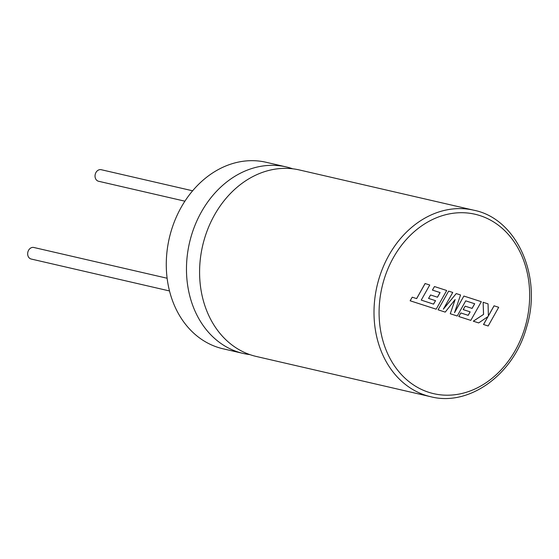 <?xml version="1.0" encoding="UTF-8"?>
<svg xmlns="http://www.w3.org/2000/svg" width="559" height="559" viewBox="0 0 559 559"><rect width="100%" height="100%" fill="white"/><g stroke="black" fill="none" stroke-linecap="round" stroke-linejoin="round"><path stroke-width="0.84" d="M249.859 354.609A95.708 77.233 -77 0 1 243.221 353.449A95.708 77.233 -77 0 1 191.157 236.408A95.708 77.233 -77 0 1 286.264 166.931A95.708 77.233 -77 0 1 292.741 168.797M430.751 396.729L256.336 356.474A95.708 77.233 -77 0 1 204.273 239.434A95.708 77.233 -77 0 1 299.379 169.957L473.801 210.212A95.708 77.233 -77 0 0 378.688 279.689A95.708 77.233 -77 0 0 430.751 396.729C469.267 406.77 513.854 374.411 526.557 327.364C542.67 276.356 516.74 218.569 473.801 210.212M184.903 201.184L98.545 181.256A5.925 4.779 -77 0 1 95.323 174.01A5.925 4.779 -77 0 1 101.214 169.705L192.617 190.801M169.503 290.953L31.171 259.027A5.925 4.779 -77 0 1 27.95 251.781A5.925 4.779 -77 0 1 33.84 247.483L167.12 278.242M243.221 353.449L223.027 348.788A95.708 77.233 -77 0 1 170.963 231.747A95.708 77.233 -77 0 1 266.07 162.271L286.264 166.931M494.093 305.815L488.391 315.968L488.049 303.865L483.123 302.272L483.577 314.417L473.34 321.201L478.672 322.927L488.049 316.534L483.57 324.506L488.175 326.002L498.698 307.303L494.044 305.801L488.384 315.87M488.175 326.002L483.514 324.499L487.951 316.604M483.123 302.272L483.528 314.403L473.291 321.194L478.672 322.927M465.738 300.854L474.71 303.754L472.103 308.407L465.158 306.164L463.222 309.616L470.168 311.866L468.204 315.339L460.826 312.956L458.834 316.52L470.79 320.384L481.32 301.685L463.879 296.053L454.523 312.698L460.553 294.977L456.235 293.58L443.343 309.183L452.755 292.455L448.639 291.127L438.067 309.812L445.216 312.118L455.145 299.54L450.274 313.753L457.22 315.996L465.738 300.854L474.661 303.747L472.055 308.386M438.116 309.819L445.216 312.118M455.047 299.666L450.274 313.753M450.33 313.767L457.22 315.996M465.158 306.164L463.166 309.609L470.119 311.852L468.149 315.318M460.826 312.956L458.785 316.506L470.79 320.384M463.879 296.053L454.614 312.432M456.235 293.58L443.476 308.945M448.639 291.127L438.067 309.812M425.14 283.532L416.651 298.618L412.221 297.185L410.187 300.791L436.167 309.19L446.69 290.498L434.462 286.543L432.47 290.107L440.094 292.567L437.487 297.213L430.542 294.97L428.599 298.429L435.545 300.672L433.581 304.145L421.255 300.106L429.745 285.02L425.085 283.518L416.602 298.604M412.221 297.185L410.131 300.784L436.167 309.19M434.462 286.543L432.421 290.093L440.038 292.56L437.431 297.199M430.542 294.97L428.55 298.415L435.496 300.665L433.532 304.131M383.593 281.079A92.067 74.291 103 0 0 428.711 392.292A92.067 74.291 103 0 0 525.16 326.833A92.067 74.291 103 0 0 480.041 215.62A92.067 74.291 103 0 0 383.593 281.079"/></g></svg>
